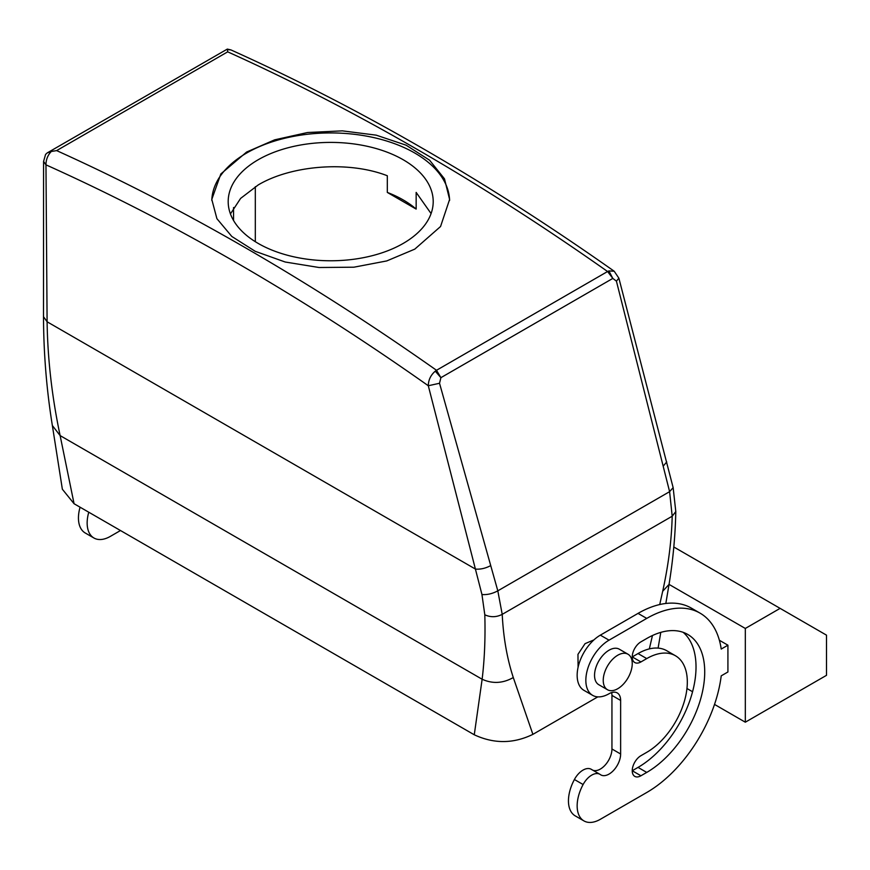 <?xml version="1.0" encoding="UTF-8"?>
<svg xmlns="http://www.w3.org/2000/svg" width="870" height="870" viewBox="0 0 870 870"><rect width="100%" height="100%" fill="white"/><g stroke="black" fill="none" stroke-linecap="round" stroke-linejoin="round"><path stroke-width="1.3" d="M745.318 722.198L745.318 628.455L780.107 608.369L826.5 635.154L826.5 675.327L745.318 722.198L714.52 704.417M675.794 511.397L675.794 511.571C675.305 535.539 673.054 559.812 669.041 584.401L745.318 628.455M686.963 688.507L692.563 691.737M727.918 645.192L721.219 649.063A106.608 61.552 120 0 0 700.045 613.132A106.608 61.552 120 0 0 646.736 618.407L609.043 640.168A32.799 18.944 120 0 0 587.609 669.073A32.799 18.944 120 0 0 592.644 695.358A32.799 18.944 120 0 0 609.043 693.738A16.399 9.472 120 0 1 617.243 692.922A16.399 9.472 120 0 1 620.636 700.437L620.636 754.007A16.399 9.472 120 0 1 613.481 770.505A16.399 9.472 120 0 1 600.844 774.898A16.399 9.472 120 0 1 600.387 774.604A16.399 9.472 120 0 0 599.93 774.311A16.399 9.472 120 0 0 583.107 784.533A32.799 18.944 120 0 0 583.944 820.91A32.799 18.944 120 0 0 600.343 819.29L646.736 792.505A106.608 61.552 120 0 0 721.219 675.849L727.918 671.977L727.918 645.192L719.381 640.266M80.073 507.188A32.799 18.944 120 0 0 85.238 532.995L93.938 538.008A32.799 18.944 120 0 0 110.338 536.388L120.495 530.526M88.773 512.212A32.799 18.944 120 0 0 93.938 538.008M673.826 547.002L780.107 608.369M627.988 654.218L619.299 649.194A20.499 11.832 120 0 0 596.32 666.279A20.499 11.832 120 0 0 598.788 684.712L607.488 689.736A20.499 11.832 -60 0 1 605.02 671.292A20.499 11.832 -60 0 1 627.988 654.218A20.499 11.832 -60 0 1 630.467 672.662A20.499 11.832 -60 0 1 607.488 689.736M640.94 755.682A12.3 7.101 120 0 0 632.903 766.514A12.3 7.101 120 0 0 634.785 776.377A12.3 7.101 120 0 0 640.94 775.768L646.736 772.419A82.008 47.35 120 0 0 700.307 700.154A82.008 47.35 120 0 0 687.735 634.437A82.008 47.35 120 0 0 646.736 638.493L640.94 641.842A12.3 7.101 120 0 0 632.903 652.685A12.3 7.101 120 0 0 634.785 662.538A12.3 7.101 120 0 0 640.94 661.929L646.736 658.59A57.409 33.147 120 0 1 675.435 655.741A57.409 33.147 120 0 1 684.233 701.742A57.409 33.147 120 0 1 646.736 752.332L640.94 755.682M700.045 613.132L691.346 608.108A106.608 61.552 120 0 0 638.036 613.383L600.343 635.143A32.799 18.944 120 0 0 578.92 664.06A32.799 18.944 120 0 0 583.944 690.345L592.644 695.358M591.687 769.58A16.399 9.472 120 0 0 591.23 769.287A16.399 9.472 120 0 0 574.407 779.509A32.799 18.944 120 0 0 575.244 815.886L583.944 820.91M592.84 770.222A16.399 9.472 120 0 0 605.215 765.024A16.399 9.472 120 0 0 611.947 748.983L620.636 754.007M620.636 700.437L611.947 695.413L611.947 748.983M611.947 695.413A16.399 9.472 120 0 0 611.643 692.574M683.157 632.327A82.008 47.35 120 0 1 690.356 699.099A82.008 47.35 120 0 1 638.036 767.394L632.24 770.744L640.94 775.768M640.94 661.929L632.24 656.915L638.036 653.566L646.736 658.59M675.435 655.741L666.735 650.716A57.409 33.147 120 0 0 638.036 653.566M578.093 667.236L577.963 654.349L585.053 643.659L593.916 639.907M227.755 49.601L230.985 49.938L227.331 49.09L227.701 51.841L56.637 150.608A2460.251 1420.427 -120 0 1 436.512 370.283L607.575 271.516L612.817 278.411L440.894 377.678L436.512 370.283L435.283 371.153L440.894 377.678L439.524 383.268L497.814 590.839L502.218 614.361C503.36 637.405 507.047 658.459 513.289 677.545L532.886 734.356L597.81 696.87M227.701 51.841A2460.251 1420.427 60 0 1 607.575 271.516L608.891 270.918L612.817 278.411L616.417 281.14L669.606 491.659L672.195 516.225C671.586 540.281 668.41 565.304 662.679 591.295L659.721 604.541M652.457 635.524L649.335 648.889M435.283 371.153C430.737 375.068 428.41 379.929 428.301 385.747L481.947 594.514L484.807 614.796C485.46 637.895 484.557 659.384 482.132 679.242L474.27 734.78C493.921 743.948 513.463 743.807 532.886 734.356M474.27 734.78L74.07 503.73L62.357 489.223L52.363 425.539L60.128 435.598L74.07 503.73M43.5 316.517L43.576 161.418L45.969 164.843L47.1 321.78C47.654 359.201 52.004 397.144 60.128 435.598L482.132 679.242C492.529 683.961 502.914 683.396 513.289 677.545M56.637 150.608L51.319 151.467C47.763 155.154 45.979 159.612 45.969 164.843A2447.941 1413.326 60 0 1 428.301 385.747L439.524 383.268M51.319 151.467L47.197 152.924L45.577 154.425L43.576 161.428M227.331 49.09L47.197 152.924M230.985 49.938L230.985 49.938C358.821 107.467 486.558 181.243 614.209 271.244L618.875 278.183L616.417 281.14M255.312 241.697L255.312 186.68M431.085 213.574L416.154 192.411L416.154 209.083L387.313 192.422L387.313 175.751C348.272 160.526 291.113 165.289 258.216 184.94L240.62 198.393L230.441 213.933M414.783 249.135L440.557 226.515L449.605 199.415L444.483 178.839L429.573 160.189L406.138 145.192L376.199 135.154L342.356 130.859L307.501 132.523L274.648 139.842L246.612 152.043L220.839 173.967L211.791 199.415L216.913 218.685L231.822 236.466L255.258 251.332L285.197 262.011L319.04 267.503L353.894 267.199L386.748 260.935L414.783 249.135M608.891 270.918L614.209 271.244M258.216 159.732A102.508 59.182 0 0 0 228.19 201.59A102.508 59.182 0 0 0 291.472 256.269A102.508 59.182 0 0 0 403.18 243.437A102.508 59.182 0 0 0 433.206 201.59A102.508 59.182 0 0 0 369.924 146.91A102.508 59.182 0 0 0 258.216 159.732M416.154 209.083A102.508 59.182 0 0 0 387.313 192.422M449.594 200.481A118.907 68.654 0 0 0 375.318 137.949A118.907 68.654 0 0 0 246.612 153.044A118.907 68.654 0 0 0 211.801 200.437M638.036 613.383L646.736 618.407M583.107 784.533L574.407 779.509M600.343 635.143L609.043 640.168M638.036 767.394L646.736 772.419M618.875 278.172L673.141 487.624L675.794 511.571L672.195 516.225L502.218 614.361C496.422 617.308 490.615 617.45 484.807 614.796M52.363 425.55C46.589 389.858 43.641 353.579 43.5 316.702L47.1 321.78L475.444 569.078C480.305 569.502 485.308 568.404 490.43 565.761M481.947 594.514C487.102 594.971 492.387 593.742 497.814 590.839L669.606 491.659L673.141 487.624M665.833 603.475L669.041 584.401L662.679 591.295M233.562 220.501L233.562 207.517M666.735 461.926L663.44 465.874M599.93 774.311L591.23 769.287M660.776 632.381L658.101 648.106"/></g></svg>
